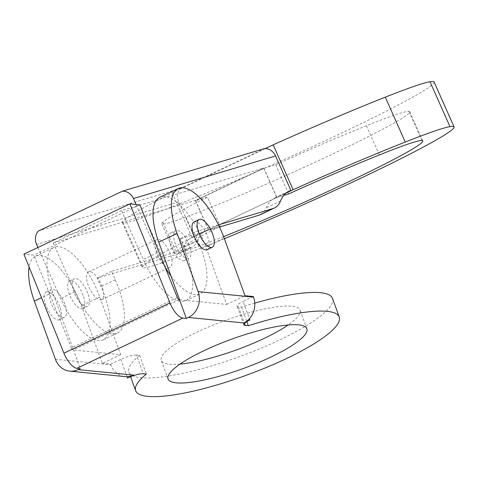 <?xml version="1.0" encoding="UTF-8"?>
<svg xmlns="http://www.w3.org/2000/svg" width="478" height="478" viewBox="0 0 478 478"><rect width="100%" height="100%" fill="white"/><g stroke="black" fill="none" stroke-linecap="round" stroke-linejoin="round"><path stroke-width="0.36" stroke-dasharray="2.39 1.79" d="M102.023 286.477A15.38 6.13 64.6 0 0 88.514 271.898A15.38 6.13 64.6 0 0 89.559 288.419A15.38 6.13 64.6 0 0 101.689 299.688A15.38 6.13 64.6 0 0 102.023 286.477M170.323 254.105A15.38 6.13 64.6 0 0 156.814 239.526A15.38 6.13 64.6 0 0 157.859 256.047A15.38 6.13 64.6 0 0 169.989 267.316A15.38 6.13 64.6 0 0 170.323 254.105M264.848 148.491L180.594 188.422A12.303 11.263 -106.7 0 0 180.17 188.953L179.961 189.013A12.303 11.263 -106.7 0 0 178.706 201.841L194.056 236.365A89.189 35.563 64.6 0 0 192.234 237.076A89.189 35.563 64.6 0 0 183.6 247.024A61.507 24.527 64.6 0 1 177.643 253.884L191.917 247.12A61.507 24.527 64.6 0 0 197.874 240.261L183.6 247.024M180.594 188.422L38.27 231.083M37.941 247.484L60.664 298.601A52.281 20.847 64.6 0 0 103.224 339.798A52.281 20.847 64.6 0 0 100.989 286.513L97.249 278.094L176.251 254.416A61.507 24.527 64.6 0 0 177.643 253.884M53.231 243.015L195.353 200.419L263.653 168.041L121.532 210.643L53.231 243.015L74.938 291.837A52.281 20.847 64.6 0 0 117.492 333.035A52.281 20.847 64.6 0 0 115.264 279.75L111.523 271.331L190.519 247.652A61.507 24.527 64.6 0 0 191.917 247.12M121.532 210.643L143.239 259.464A52.281 20.847 64.6 0 0 185.793 300.662A52.281 20.847 64.6 0 0 183.564 247.377L179.824 238.958L219.545 227.05M136.081 204.5L157.513 252.695A52.281 20.847 64.6 0 0 165.077 267.19M59.72 306.529A15.38 6.13 64.6 0 0 46.211 291.95A15.38 6.13 64.6 0 0 47.256 308.471A15.38 6.13 64.6 0 0 59.38 319.74A15.38 6.13 64.6 0 0 59.72 306.529M64.817 304.116A15.38 6.13 64.6 0 0 51.307 289.537A15.38 6.13 64.6 0 0 52.353 306.057A15.38 6.13 64.6 0 0 64.476 317.326A15.38 6.13 64.6 0 0 64.817 304.116M177.362 297.573L71.342 347.823L33.872 255.127L23.9 254.141M71.342 347.823A2.462 0.98 64.6 0 0 73.194 349.992L120.641 354.688L99.782 297.065A52.281 20.847 64.6 0 0 53.847 247.49A52.281 20.847 64.6 0 0 52.7 292.399L80.31 368.675M139.893 204.877L33.872 255.127M83.166 295.416A15.38 6.13 64.6 0 0 69.657 280.837A15.38 6.13 64.6 0 0 70.702 297.358A15.38 6.13 64.6 0 0 82.825 308.627A15.38 6.13 64.6 0 0 83.166 295.416M120.641 354.688L102.292 363.388L81.433 305.759A52.281 20.847 64.6 0 0 35.497 256.184A52.281 20.847 64.6 0 0 29.08 266.963M189.186 245.166A15.38 6.13 64.6 0 0 175.677 230.581A15.38 6.13 64.6 0 0 176.723 247.108A15.38 6.13 64.6 0 0 188.846 258.377A15.38 6.13 64.6 0 0 189.186 245.166M179.585 299.778L226.662 304.438L205.803 246.809A52.281 20.847 64.6 0 0 159.867 197.235M226.662 304.438L245.011 295.739M253.322 296.563L243.123 301.397L249.397 318.718M194.026 221.888A15.38 6.13 -115.4 0 1 206.149 233.156A15.38 6.13 -115.4 0 1 207.195 249.677M102.292 363.388L110.597 364.212L110.806 364.774A19.682 17.555 -84.3 0 0 125.176 376.634M180.081 364.081A73.809 15.78 -19.9 0 1 161.295 360.34A73.809 15.78 -19.9 0 1 210.965 325.948A73.809 15.78 -19.9 0 1 291.867 306.225A73.809 15.78 -19.9 0 1 300.1 310.091A73.809 15.78 -19.9 0 1 288.067 324.992M254.75 303.106A108.255 23.147 -19.9 0 0 241.563 307.085L238.468 306.774A12.303 2.629 -19.9 0 1 237.094 306.129A12.303 2.629 -19.9 0 1 243.123 301.397M332.491 298.368A108.255 23.147 -19.9 0 1 238.576 356.976A108.255 23.147 -19.9 0 1 128.911 372.063A108.255 23.147 -19.9 0 1 139.618 355.405L136.529 355.094L143.275 373.742M110.597 364.212L120.791 359.378A12.303 2.629 -19.9 0 1 136.529 355.094M139.618 355.405L146.37 374.047M241.563 307.085L246.839 321.652M87.749 293.241A15.38 6.13 64.6 0 0 74.239 278.662A15.38 6.13 64.6 0 0 75.285 295.183A15.38 6.13 64.6 0 0 87.414 306.452A15.38 6.13 64.6 0 0 87.749 293.241M195.353 200.419L208.324 229.601A89.189 35.563 64.6 0 0 206.508 230.312A89.189 35.563 64.6 0 0 197.874 240.261M208.324 229.601L194.056 236.365M111.523 271.331L97.249 278.094M170.945 275.908A52.281 20.847 64.6 0 0 200.067 293.898A52.281 20.847 64.6 0 0 197.838 240.607L194.092 232.194L218.494 224.881M184.598 247.341A15.38 6.13 64.6 0 0 171.088 232.756A15.38 6.13 64.6 0 0 172.134 249.277A15.38 6.13 64.6 0 0 184.263 260.546A15.38 6.13 64.6 0 0 184.598 247.341M265.511 148.503L180.17 188.953M287.38 192.126L276.625 197.223A89.189 35.563 64.6 0 0 274.808 197.94A89.189 35.563 64.6 0 0 266.174 207.882A61.507 24.527 64.6 0 1 260.217 214.742M194.092 232.194L179.824 238.958M263.653 168.041L276.625 197.223M434.138 82.102A175.916 9.799 -24 0 1 326.074 140.365A175.916 9.799 -24 0 1 144.697 217.006A123.019 6.853 -24 0 1 122.29 222.623A123.019 6.853 -24 0 1 122.667 221.631A182.704 10.175 -24 0 1 172.098 192.742L179.961 189.013M224.367 238.707A175.916 9.799 -24 0 1 164.659 261.902A123.019 6.853 -24 0 1 142.253 267.519A123.019 6.853 -24 0 1 142.629 266.527A182.704 10.175 -24 0 1 192.054 237.638L172.098 192.742M192.054 237.638L286.125 193.052M223.602 236.634A141.47 7.881 -24 0 1 198.872 246.218A98.414 5.479 -24 0 1 174.775 252.952A98.414 5.479 -24 0 1 175.79 251.446A147.618 8.222 -24 0 1 220.34 226.303L208.587 229.822L276.887 197.45L283.801 195.383M207.362 197.121L195.616 200.646L263.916 168.268L275.669 164.749A147.618 8.222 -24 0 1 366.411 125.762A98.414 5.479 -24 0 1 408.881 111.344A141.47 7.881 -24 0 1 409.795 111.768A141.47 7.881 -24 0 1 329.36 155.589A141.47 7.881 -24 0 1 185.894 217.036A98.414 5.479 -24 0 1 161.803 223.77A98.414 5.479 -24 0 1 162.813 222.264A147.618 8.222 -24 0 1 207.362 197.121L220.34 226.303M195.616 200.646L208.587 229.822M263.916 168.268L276.887 197.45M275.669 164.749L288.64 193.931M178.706 201.841L36.585 244.437M74.938 291.837L60.664 298.601M157.513 252.695L143.239 259.464M179.214 299.742L73.194 349.992M99.782 297.065L81.433 305.759M52.7 292.399L41.508 297.704M205.803 246.809L224.152 238.116M55.418 359.289L110.806 364.774M238.468 306.774L244.485 323.403M120.791 359.378L127.064 376.706M190.519 247.652L176.251 254.416M115.264 279.75L100.989 286.513M280.449 201.119L266.174 207.882M197.838 240.607L183.564 247.377M164.659 261.902L144.697 217.006M142.629 266.527L122.667 221.631M185.894 217.036L198.872 246.218M408.881 111.344L421.859 140.52M162.813 222.264L175.79 251.446M366.411 125.762L379.383 154.944M101.689 299.688L169.989 267.316M88.514 271.898L156.814 239.526M59.38 319.74L64.476 317.326M46.211 291.95L51.307 289.537M35.497 256.184L53.847 247.49M306.852 328.739L300.1 310.091M168.047 378.982L161.295 360.34M243.846 324.777L237.094 306.129M130.59 376.706L128.911 372.063M82.825 308.627L87.414 306.452M69.657 280.837L74.239 278.662M192.234 237.076L206.508 230.312M103.224 339.798L117.492 333.035M274.808 197.94L289.082 191.176M185.793 300.662L200.067 293.898M184.263 260.546L188.846 258.377M171.088 232.756L175.677 230.581M122.29 222.623L142.253 267.519M422.767 140.95L409.795 111.768M174.775 252.952L161.803 223.77"/><path stroke-width="0.72" d="M218.494 224.881L273.093 208.516A61.507 24.527 64.6 0 0 274.491 207.978A61.507 24.527 64.6 0 0 280.449 201.119A89.189 35.563 64.6 0 1 289.082 191.176A89.189 35.563 64.6 0 1 290.899 190.459L275.549 155.936A12.303 11.263 -106.7 0 0 265.308 148.562L273.177 144.834A182.704 10.175 -24 0 1 385.292 97.154A123.019 6.853 -24 0 1 430.015 81.768A175.916 9.799 -24 0 1 434.138 82.102L454.1 126.999A175.916 9.799 -24 0 1 224.367 238.707M265.445 148.497A12.303 11.263 -106.7 0 0 264.848 148.491L122.523 191.146A12.303 11.263 73.3 0 1 133.428 198.531L136.081 204.5M37.941 247.484L36.585 244.437A12.303 11.263 73.3 0 1 38.27 231.083L122.523 191.146M212.632 234.053A15.38 6.13 64.6 0 0 199.123 219.468A15.38 6.13 64.6 0 0 198.782 232.678A15.38 6.13 64.6 0 0 212.292 247.263A15.38 6.13 64.6 0 0 212.632 234.053M139.893 204.877L129.92 203.891L169.953 302.909A17.22 6.865 64.6 0 0 182.889 318.079L186.33 318.42L179.585 299.778L179.214 299.742A2.462 0.98 64.6 0 1 177.362 297.573L139.893 204.877M129.92 203.891L23.9 254.141L63.933 353.164A17.22 6.865 64.6 0 0 76.868 368.329L80.31 368.675L78.273 369.637L133.661 375.122A19.682 17.555 -84.3 0 1 127.064 376.706L127.542 378.026L133.661 375.122M29.08 266.963A52.281 20.847 64.6 0 0 34.35 301.098L55.418 359.289A19.682 17.555 -84.3 0 0 69.788 371.149A19.682 17.555 -84.3 0 0 78.273 369.637M186.33 318.42L188.374 317.452L243.756 322.937A19.682 17.555 -84.3 0 0 249.397 318.718A19.682 17.555 -84.3 0 0 253.525 297.131L253.322 296.563L245.011 295.739L224.152 238.116A52.281 20.847 64.6 0 0 178.216 188.535L159.867 197.235A52.281 20.847 64.6 0 0 158.72 242.149L179.585 299.778M178.216 188.535A52.281 20.847 64.6 0 0 177.069 233.449L198.137 291.646L253.525 297.131M188.374 317.452A19.682 17.555 -84.3 0 0 198.137 291.646M212.292 247.263L207.195 249.677A15.38 6.13 -115.4 0 1 193.686 235.098A15.38 6.13 -115.4 0 1 194.026 221.888L199.123 219.468M69.788 371.149L125.176 376.634A19.682 17.555 -84.3 0 0 127.064 376.706M288.067 324.992A73.809 15.78 -19.9 0 1 180.081 364.081M254.75 303.106A108.255 23.147 -19.9 0 1 332.491 298.368L339.237 317.01A108.255 23.147 -19.9 0 1 245.328 375.624A108.255 23.147 -19.9 0 1 135.656 390.705A108.255 23.147 -19.9 0 1 146.37 374.047L143.275 373.742A12.303 2.629 -19.9 0 0 127.542 378.026M298.613 324.867A73.809 15.78 -19.9 0 1 306.852 328.739A73.809 15.78 -19.9 0 1 242.818 368.699A73.809 15.78 -19.9 0 1 168.047 378.982A73.809 15.78 -19.9 0 1 217.711 344.59A73.809 15.78 -19.9 0 1 298.613 324.867M244.485 323.403L245.22 325.422L248.309 325.727A108.255 23.147 -19.9 0 1 339.237 317.01M245.22 325.422A12.303 2.629 -19.9 0 1 243.846 324.777A12.303 2.629 -19.9 0 1 249.875 320.039L243.756 322.937M249.397 318.718L249.875 320.039M246.839 321.652L248.309 325.727M165.077 267.19A52.281 20.847 64.6 0 0 170.945 275.908M290.899 190.459L287.38 192.126M219.545 227.05L258.825 215.279A61.507 24.527 64.6 0 0 260.217 214.742L274.491 207.978M286.125 193.052L293.134 189.724A182.704 10.175 -24 0 1 405.248 142.044A123.019 6.853 -24 0 1 449.977 126.664A175.916 9.799 -24 0 1 454.1 126.999M293.134 189.724L273.177 144.834M283.801 195.383L288.64 193.931A147.618 8.222 -24 0 1 379.383 154.944A98.414 5.479 -24 0 1 421.859 140.52A141.47 7.881 -24 0 1 422.767 140.95A141.47 7.881 -24 0 1 356.881 177.864A141.47 7.881 -24 0 1 223.602 236.634M275.549 155.936L133.428 198.531M182.889 318.079L76.868 368.329M169.953 302.909L63.933 353.164M41.508 297.704L34.35 301.098M158.72 242.149L177.069 233.449M273.093 208.516L258.825 215.279M449.977 126.664L430.015 81.768M405.248 142.044L385.292 97.154M135.656 390.705L130.59 376.706"/></g></svg>
